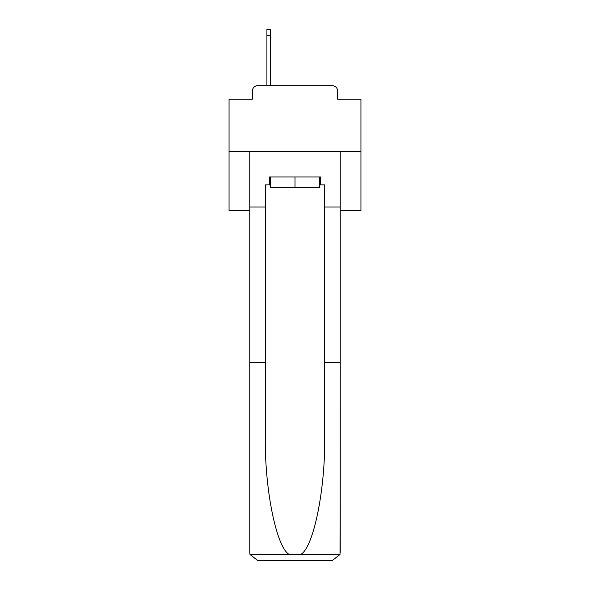 <?xml version="1.0" encoding="UTF-8"?>
<svg xmlns="http://www.w3.org/2000/svg" width="590" height="590" viewBox="0 0 590 590"><rect width="100%" height="100%" fill="white"/><g stroke="black" fill="none" stroke-linecap="round" stroke-linejoin="round"><path stroke-width="0.89" d="M252.402 90.963L252.402 99.142L252.402 90.963A5.273 5.273 0 0 1 257.675 85.683L266.909 85.683L266.909 29.5L270.338 29.5L270.338 85.683L274.424 85.683M340.238 210.46L360.947 210.46L360.947 99.142L337.598 99.142L337.598 90.963A5.273 5.273 0 0 0 332.325 85.683L257.675 85.683M360.947 151.63L229.053 151.63L229.053 99.142L252.402 99.142M229.053 151.63L229.053 210.46L249.762 210.46M315.576 85.683L332.325 85.683M337.598 99.142L337.598 90.963M319.662 184.869L320.459 184.869L320.459 176.956L269.542 176.956L269.542 184.869L265.323 184.869L265.323 362.658L249.762 362.658L249.762 552.587L249.99 554.482L257.675 560.5L332.325 560.5L340.01 554.482L340.238 362.658L340.238 552.587M312.28 560.5L332.325 560.5L312.28 560.5M265.323 362.658L265.323 436.452C264.504 488.867 276.415 547.594 289.255 554.482L300.745 554.482C313.585 547.594 325.496 488.867 324.677 436.452L324.677 184.869L320.459 184.869M249.762 552.587L249.762 151.63L340.238 151.63L340.238 207.031L324.677 207.031M265.323 207.031L249.762 207.031M340.238 207.031L340.238 362.658L324.677 362.658M269.542 184.869L270.338 184.869M270.338 176.956L270.338 187.509L319.662 187.509L319.662 176.956M295 176.956L295 187.509M249.99 554.482L289.255 554.482M300.745 554.482L340.01 554.482M266.909 35.57L270.338 35.57"/></g></svg>
